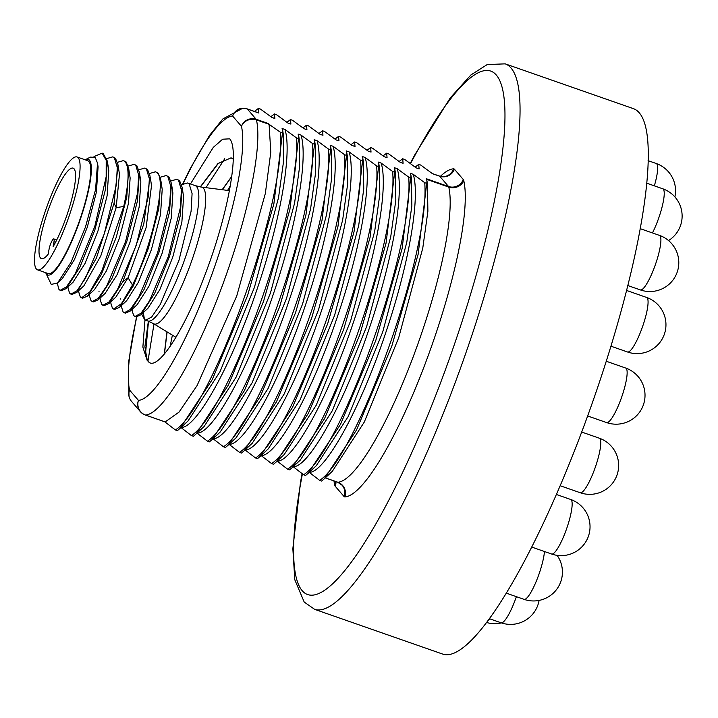<?xml version="1.0" encoding="UTF-8"?>
<svg xmlns="http://www.w3.org/2000/svg" width="718" height="718" viewBox="0 0 718 718"><rect width="100%" height="100%" fill="white"/><g stroke="black" fill="none" stroke-linecap="round" stroke-linejoin="round"><path stroke-width="1.08" d="M190.441 183.97L213.291 147.378L222.643 139.211L229.706 138.834C239.821 150.34 227.803 215.014 205.572 273.28C183.745 332.335 156.309 373.27 148.016 361.136A109.782 22.123 -70.7 0 1 147.145 360.31L142.873 347.117L144.973 319.851M333.969 480.925A173.343 34.922 -70.7 0 0 334.705 485.063A23.111 4.658 -70.7 0 0 335.234 486.265L344.075 496.533A23.111 4.658 -70.7 0 0 344.909 496.91A11.56 11.282 87.4 0 0 337.846 482.236A161.783 32.597 -70.7 0 0 412.958 357.465A161.783 32.597 -70.7 0 0 448.786 187.093A11.56 2.325 -70.7 0 0 448.526 186.492L426.268 178.71L426.977 180.9L426.734 183.404L424.733 182.704L413.236 174.294L410.319 173.28L410.947 175.3L410.705 177.804L408.704 177.104L397.207 168.694L394.29 167.68L394.918 169.699L394.676 172.203L392.674 171.503L381.177 163.094L378.26 162.08L378.889 164.099L378.646 166.603L376.645 165.903L365.148 157.493L362.231 156.479L362.859 158.498L362.617 161.003L360.615 160.302L349.119 151.902L346.202 150.879L346.83 152.898L346.588 155.411L344.586 154.711L333.089 146.301L330.172 145.278L330.801 147.298L330.558 149.811L328.557 149.111L317.06 140.701L314.143 139.678L314.771 141.697L314.529 144.21L312.527 143.51L301.039 135.101L298.114 134.078L298.742 136.106L298.5 138.61L296.498 137.91L285.01 129.5L282.084 128.477L282.712 130.505L282.47 133.009L280.469 132.309C286.141 203.167 211.532 407.68 175.371 429.965L164.673 421.699L165.167 421.915L179.033 412.123L197.1 385.548L236.761 295.915L265.355 193.42L270.794 152.171L269.088 124.313L256.443 119.897A11.56 10.77 167.3 0 0 241.454 126.305A150.233 30.273 109.3 0 1 208.184 284.516A150.233 30.273 109.3 0 1 138.439 400.375L129.599 390.107A150.233 30.273 109.3 0 1 136.797 316.997M175.371 429.965L177.373 430.665L179.994 428.422L212.322 379.49L247.522 295.762L273.872 203.858L282.47 133.009M285.01 129.5C292.37 153.446 280.002 222.194 257.098 289.13C231.717 365.157 196.301 428.502 180.963 427.524L191.401 435.566L193.402 436.266L196.023 434.022L228.351 385.09L263.551 301.363L289.901 209.459L298.5 138.61M301.039 135.101C308.399 159.046 296.031 227.803 273.127 294.73C247.746 370.748 212.331 434.103 196.992 433.125L207.43 441.166L209.432 441.866L212.052 439.622L244.38 390.691L279.58 306.963L305.931 215.059L314.529 144.21M317.06 140.701C324.428 164.646 312.061 233.395 289.157 300.33C263.775 376.358 228.36 439.694 213.022 438.725L223.46 446.767L225.461 447.467L228.082 445.223L260.41 396.291L295.61 312.563L321.96 220.659L330.558 149.811M333.089 146.301C340.458 170.247 328.09 238.995 305.186 305.931C279.805 381.949 244.389 445.304 229.051 444.325L239.489 452.367L241.49 453.067L244.111 450.823L276.439 401.892L311.639 318.164L337.99 226.26L346.588 155.411M349.119 151.902C356.487 175.847 344.119 244.596 321.215 311.531C295.834 387.549 260.419 450.895 245.071 449.926L255.518 457.967L257.52 458.667L260.14 456.424L292.468 407.492L327.668 323.764L354.019 231.86L362.617 161.003M365.148 157.493C372.516 181.448 360.149 250.196 337.245 317.132C311.854 393.15 276.448 456.495 261.101 455.526L271.548 463.568L273.549 464.268L276.17 462.024L308.498 413.092L343.698 329.365L370.048 237.461L378.646 166.603M381.177 163.094C388.546 187.048 376.178 255.796 353.274 322.732C327.884 398.75 292.477 462.096 277.13 461.127L287.577 469.159L289.578 469.859L292.199 467.624L324.518 418.693L359.727 334.965L386.078 243.061L394.676 172.203M397.207 168.694C404.575 192.648 392.207 261.397 369.294 328.332C343.913 404.351 308.507 467.696 293.159 466.718L303.606 474.76L305.608 475.46L308.219 473.225L340.547 424.293L375.756 340.565L402.107 248.661L410.705 177.804M413.236 174.294C420.604 198.24 408.237 266.997 385.324 333.933C359.942 409.951 324.536 473.297 309.189 472.318L319.627 480.36L321.637 481.06L324.249 478.825L332.308 471.34L364.322 421.996L398.705 337.702L422.785 248.033L427.892 211.263L427.416 183.853M280.469 132.309L269.088 124.313M254.441 111.425L258.444 108.373L258.561 112.905M258.444 108.373L260.446 109.073L271.942 117.483L274.859 118.497L274.473 113.974L276.475 114.674L287.972 123.083L290.889 124.097L290.503 119.574L292.504 120.274L304.001 128.684L306.918 129.698L306.532 125.174L308.534 125.874L320.022 134.284L322.947 135.298L322.561 130.775L324.563 131.475L336.051 139.884L338.977 140.899L338.591 136.366L340.592 137.066L352.08 145.476L355.006 146.499L354.62 141.967L356.622 142.667L368.11 151.076L371.035 152.099L370.65 147.567L372.651 148.267L384.139 156.677L387.065 157.7L386.67 153.167L388.68 153.867L400.168 162.277L403.094 163.3L402.699 158.768L404.71 159.468L416.198 167.877L419.115 168.901L418.729 164.368L420.739 165.068L432.523 173.72L439.685 176.215A11.56 2.325 -70.7 0 0 439.452 176.054L443.643 176.628M270.901 116.657L274.473 113.974M286.931 122.257L290.503 119.574M302.96 127.849L306.532 125.174M318.989 133.449L322.561 130.775M335.019 139.05L338.591 136.366M351.048 144.65L354.62 141.967M367.077 150.25L370.65 147.567M383.107 155.851L386.67 153.167M399.136 161.451L402.699 158.768M415.166 167.052L418.729 164.368M505.212 63.857L633.438 108.66A288.905 58.212 109.3 0 1 639.155 112.708A288.905 58.212 -70.7 0 1 587.504 416.35A288.905 58.212 -70.7 0 1 442.871 654.143L314.646 609.34A288.905 58.212 109.3 0 0 459.269 371.556A288.905 58.212 109.3 0 0 510.92 67.905A288.905 58.212 109.3 0 0 505.212 63.857L487.226 64.557L470.936 74.932L450.195 97.989L414.842 154.765L410.283 163.372M426.734 183.404L418.136 254.262L391.786 346.166L356.577 429.894L324.249 478.825M424.733 182.704C430.405 253.562 355.787 458.075 319.627 480.36M308.219 473.225L316.279 465.74L348.293 416.395L382.685 332.102L406.756 242.433L411.863 205.662L411.387 178.27M408.704 177.104C414.376 247.961 339.758 452.484 303.606 474.76M292.19 467.624L300.25 460.139L332.263 410.795L366.656 326.502L390.727 236.832L395.833 200.062L395.358 172.67M392.674 171.503C398.346 242.361 323.737 446.883 287.577 469.159M276.161 462.024L284.22 454.539L316.234 405.194L350.626 320.901L374.697 231.232L379.804 194.461L379.328 167.07M376.645 165.903C382.317 236.761 307.708 441.283 271.548 463.568M260.131 456.424L268.191 448.938L300.205 399.594L334.597 315.301L358.677 225.631L363.775 188.861L363.308 161.469M360.615 160.302C366.288 231.16 291.679 435.682 255.518 457.967M244.102 450.823L252.162 443.338L284.175 393.994L318.568 309.7L342.648 220.031L347.745 183.261L347.279 155.869M344.586 154.711C350.258 225.56 275.649 430.082 239.489 452.367M228.082 445.223L236.132 437.738L268.146 388.393L302.538 304.1L326.618 214.431L331.716 177.66L331.249 150.277M328.557 149.111C334.229 219.959 259.62 424.482 223.46 446.767M212.052 439.622L220.112 432.137L252.117 382.793L286.509 298.5L310.589 208.83L315.687 172.06L315.22 144.677M312.527 143.51C318.2 214.368 243.59 418.881 207.43 441.166M196.023 434.022L204.083 426.537L236.087 377.192L270.48 292.899L294.559 203.23L299.657 166.468L299.191 139.077M296.498 137.91C302.17 208.767 227.561 413.281 191.401 435.566M179.994 428.422L188.053 420.945L220.058 371.592L254.45 287.299L278.53 197.629L283.628 160.859L283.161 133.476M147.962 361.091L154.002 323.944M205.949 187.658L224.743 158.723M170.103 346.444L172.392 335.135M227.615 190.396L230.325 185.774M231.77 176.35L222.176 189.705M166.98 331.842L164.269 354.145M147.145 360.31L144.901 346.758L148.357 321.17M200.286 186.922L217.859 163.641L231.07 157.825L233.251 159.154M231.142 157.852L218.416 163.318L200.457 186.949M148.509 321.233L145.413 354.889L148.016 361.136M164.431 353.956L167.123 331.931M222.347 189.732L231.734 176.637M181.609 184.697L187.604 182.982L189.22 184.05L192.083 193.627L191.087 211.307L178.97 260.311L160.177 304.585L151.713 316.979L145.655 320.228L144.435 319.286L141.661 314.089M170.92 180.972L176.915 179.249L178.531 180.326L181.394 189.893L180.406 207.574L168.29 256.577L149.488 300.851L141.033 313.245L134.966 316.494L133.745 315.561L132.417 311.747M149.55 173.505L155.546 171.781L157.161 172.858C167.204 180.281 151.247 248.024 132.489 285.001L121.441 303.678L113.597 309.027L112.376 308.094L110.949 303.481M160.24 177.238L166.235 175.515L167.85 176.592L170.713 186.159L169.717 203.84L157.601 252.844L138.807 297.117L130.344 309.512L124.277 312.761L123.056 311.827L121.647 307.385M143.322 312.554L144.435 319.286M151.525 185.567L146.131 227.498L128.082 277.767L115.885 297.081L108.894 303.543M162.214 189.292L160.518 214.592L151.408 249.604L138.466 282.111L126.619 300.77M172.885 192.945L171.216 218.245L162.106 253.31L149.138 285.872L137.273 304.531L130.272 311.029L144.04 289.525L159.001 252.233L169.493 212.223L171.458 183.521L168.918 176.96L166.235 175.515M182.148 187.308L183.584 196.732L181.878 222.104L172.742 257.188L159.773 289.713L147.926 308.291L140.916 314.78M113.597 309.027L114.665 309.395L119.637 307.241L133.386 285.737L148.312 248.509L158.795 208.561L160.778 179.859L158.229 173.226L155.546 171.781M102.907 305.294L103.975 305.662L108.894 303.561L122.877 281.635L143.788 224.016L150.098 176.143L147.54 169.493L144.857 168.048L146.472 169.125L149.344 178.692L148.348 196.373L136.232 245.376L117.429 289.65L108.974 302.045L102.907 305.294L101.687 304.36L100.26 299.774M134.966 316.494L136.034 316.862L140.934 314.78L154.675 293.366L169.627 256.129L180.155 216.1L182.157 187.335L179.599 180.694L176.915 179.249M124.277 312.761L125.345 313.129L130.281 311.02M117.492 162.304L123.487 160.581L125.103 161.658C129.464 167.438 129.007 182.381 123.72 206.497L101.911 270.713L90.001 291.679L81.538 297.826L80.317 296.893L78.926 292.639M128.181 166.037L134.176 164.314L135.792 165.391L138.655 174.959L137.659 192.639L125.542 241.643L106.749 285.917L98.285 298.311L92.227 301.56L91.007 300.627L89.633 296.516M138.861 169.771L144.857 168.048M118.039 164.925L119.466 174.339L116.154 207.637L100.789 255.922L83.88 285.836L76.898 292.307L96.4 258.085L114.099 203.131L118.039 164.934L115.49 158.292L112.807 156.847L114.413 157.924L117.285 167.5L116.289 185.172L104.173 234.185L85.37 278.458L76.916 290.844L70.849 294.093L69.628 293.159L68.273 289.121M128.702 168.568L130.137 178.001L128.468 203.338L119.341 238.439L106.363 271L94.498 289.623L87.488 296.13L101.265 274.653L116.235 237.362L126.745 197.315L128.71 168.586L126.171 162.026L123.487 160.581M140.845 181.86L139.121 207.224L129.994 242.28L117.034 274.77L105.187 293.357L98.195 299.828M57.26 283.233L58.948 289.426L60.168 290.359L66.514 286.796L75.399 273.432L94.776 226.502L106.174 176.781L106.201 160.329L102.118 153.113L93.986 156.614M106.802 158.57L112.807 156.847M97.531 163.192L98.088 166.836L96.4 192.173L87.282 227.256L74.313 259.799L62.448 278.413L57.557 282.955L71.082 262.187L85.523 226.87L95.575 189.498L97.531 163.192L95.198 157.377L90.396 157.116L85.37 159.674A61.299 12.35 109.3 0 1 89.409 160.132A61.299 12.35 109.3 0 1 77.23 227.875A61.299 12.35 109.3 0 1 46.553 274.15A61.299 12.35 109.3 0 1 45.799 272.939A61.299 12.35 109.3 0 1 45.701 272.705M102.118 153.113L103.186 153.49L107.35 161.155L108.777 170.579L107.09 195.906L97.962 230.99L85.002 263.533L72.868 282.389M107.35 161.155L105.367 189.893L94.857 229.904L79.904 267.168L66.155 288.636L61.236 290.736L60.168 290.359M45.799 272.939L51.265 284.427L57.557 282.955M88.888 161.523A59.8 12.053 109.3 0 1 78.199 224.375A59.8 12.053 109.3 0 1 48.259 273.594L37.569 269.86A59.8 12.053 109.3 0 0 67.51 220.641A59.8 12.053 109.3 0 0 78.199 157.789A59.8 12.053 -70.7 0 0 77.014 156.955L87.704 160.679A59.8 12.053 -70.7 0 1 88.888 161.523A59.8 12.053 109.3 0 1 89.624 162.708A59.8 12.053 109.3 0 1 79.357 221.117A59.8 12.053 109.3 0 1 51.023 273.208M77.014 156.955A59.8 12.053 -70.7 0 0 47.083 206.174A59.8 12.053 -70.7 0 0 36.385 269.026A59.8 12.053 109.3 0 0 37.569 269.86M53.078 246.786L53.985 241.769A6.938 1.4 -70.7 0 0 53.814 238.923A6.938 1.4 -70.7 0 0 51.337 242.199A6.938 1.4 -70.7 0 0 49.075 249.164L48.169 254.19A47.962 9.666 109.3 0 1 41.482 258.686A47.962 9.666 109.3 0 1 48.169 210.221A47.962 9.666 109.3 0 1 73.11 168.129A47.962 9.666 109.3 0 1 71.935 198.401A47.962 9.666 109.3 0 1 53.078 246.786M92.227 301.56L93.295 301.937L98.204 299.837L111.936 278.422L126.88 241.212L137.398 201.219L139.418 172.446L136.86 165.759L134.176 164.314M81.538 297.826L82.606 298.203L87.506 296.112M70.849 294.093L71.917 294.47L76.898 292.307M183.117 183.727A150.233 30.273 109.3 0 1 232.614 116.038L241.454 126.305A11.56 11.246 139.3 0 1 256.182 119.296A11.56 2.325 109.3 0 1 256.443 119.897A161.783 32.597 109.3 0 1 220.614 290.269A161.783 32.597 109.3 0 1 145.503 415.04L165.167 421.915M129.007 396.381A11.56 10.77 -12.7 0 1 129.599 390.107A11.56 11.246 -40.7 0 0 131.529 401.38A11.56 11.56 0 0 1 129.007 396.381L128.36 363.344L136.492 316.97M182.668 183.987L189.785 169.403L209.53 135.433L222.804 118.991L242.774 108.23A11.56 11.282 87.4 0 0 232.614 116.038A11.56 11.246 139.3 0 1 247.333 109.019L256.182 119.296L268.685 123.658M131.529 401.38L140.369 411.647A11.56 11.246 -40.7 0 1 138.439 400.375A11.56 11.282 -92.6 0 0 145.503 415.04A11.56 2.325 109.3 0 1 145.314 415.013L164.943 421.87M246.92 108.831A11.56 2.325 109.3 0 1 247.109 108.858A11.56 2.325 109.3 0 1 247.333 109.019L258.911 113.067M344.909 496.91A173.343 34.922 -70.7 0 0 425.388 363.218A173.343 34.922 -70.7 0 0 463.774 180.676A23.111 4.658 -70.7 0 0 463.254 179.473A11.56 11.246 -40.7 0 1 448.526 186.492L439.685 176.215A11.56 11.246 -40.7 0 0 454.404 169.206A23.111 4.658 -70.7 0 0 453.57 168.829A173.343 34.922 -70.7 0 0 440.403 176.341M453.57 168.829A11.56 11.282 -92.6 0 1 443.41 176.637M334.705 485.063A11.56 10.77 167.3 0 0 335.53 481.473M410.57 163.587A277.345 55.878 109.3 0 1 496.201 74.923A277.345 55.878 109.3 0 1 441.067 381.438A277.345 55.878 109.3 0 1 302.287 590.815A277.345 55.878 109.3 0 1 302.404 473.907M463.254 179.473L454.404 169.206M610.901 346.184L627.541 351.999A28.891 5.825 -70.7 0 0 645.895 315.669A28.891 5.825 109.3 0 0 646.604 297.449L626.5 290.431M627.738 285.513L640.384 289.928A28.891 5.825 -70.7 0 0 651.181 275.209A28.891 5.825 -70.7 0 0 660.443 245.323A28.891 5.825 109.3 0 0 659.438 235.378L640.124 228.629M652.447 232.937A28.891 5.825 -70.7 0 0 664.222 192.541A28.891 5.825 109.3 0 0 662.768 188.789L646.64 183.153M654.349 185.845A28.891 5.825 -70.7 0 0 656.755 163.892A28.891 5.825 109.3 0 0 656.18 163.489L648.076 160.653M489.712 618.808A28.891 5.825 109.3 0 1 488.06 620.756M489.532 618.745L501.083 622.784A28.891 5.825 -70.7 0 0 502.618 622.488A28.891 5.825 109.3 0 0 516.377 596.667M506.423 593.194L524.014 599.342A28.891 5.825 -70.7 0 0 528.61 595.904A28.891 5.825 109.3 0 0 544.459 551.514M531.814 547.098L551.621 554.018A28.891 5.825 -70.7 0 0 559.869 544.558A28.891 5.825 109.3 0 0 570.334 516.215A28.891 5.825 109.3 0 0 570.675 499.468L556.432 494.496M560.211 485.745L580.234 492.736A28.891 5.825 -70.7 0 0 594.118 470.523A28.891 5.825 109.3 0 0 599.288 438.186L581.706 432.048M587.647 415.955L606.602 422.579A28.891 5.825 -70.7 0 0 620.487 400.366A28.891 5.825 109.3 0 0 625.656 368.029L606.225 361.235M335.234 486.265A11.56 11.246 139.3 0 0 335.952 481.616M344.075 496.533A11.56 11.246 139.3 0 0 342.145 485.26L337.657 482.209A11.56 2.325 -70.7 0 0 337.846 482.236L325.29 477.856M463.774 180.676A11.56 10.77 -12.7 0 1 448.786 187.093L426.528 179.312M175.946 337.298L153.625 323.719A72.437 14.593 -70.7 0 0 189.92 265.831A72.437 14.593 -70.7 0 0 203.409 188.242A72.437 14.593 -70.7 0 0 201.363 187.084L229.446 190.629M153.625 323.719L147.872 321A71.701 14.45 -70.7 0 0 183.772 261.989A71.701 14.45 -70.7 0 0 196.588 186.626A71.701 14.45 -70.7 0 0 195.17 185.621L187.604 182.982M122.877 281.635L128.082 277.767L132.489 285.001M114.099 203.131L116.154 207.637L123.72 206.497M53.985 241.769L55.528 242.307M140.369 411.647A11.56 11.56 0 0 0 145.314 415.013M242.774 108.23A11.56 11.56 0 0 1 247.109 108.858L258.722 112.914M314.646 609.34L304.217 602.088L294.811 579.794L292.845 548.678L300.483 482.254L302.081 473.683M627.541 351.999A28.891 28.891 0 0 0 665.065 331.851A28.891 28.891 0 0 0 646.604 297.449M640.384 289.928A28.891 28.891 0 0 0 678.483 266.916A28.891 28.891 0 0 0 659.438 235.378M668.539 240.566A28.891 28.891 0 0 0 662.768 188.789M674.884 196.92A28.891 28.891 0 0 0 656.18 163.489M486.732 622.533A28.891 28.891 0 0 0 501.442 622.901M501.083 622.784A28.891 28.891 0 0 0 539.083 600.419M524.014 599.342A28.891 28.891 0 0 0 557.105 555.355M551.621 554.018A28.891 28.891 0 0 0 586.705 540.214A28.891 28.891 0 0 0 570.675 499.468M580.234 492.736A28.891 28.891 0 0 0 616.798 475.63A28.891 28.891 0 0 0 599.288 438.186M606.602 422.579A28.891 28.891 0 0 0 643.175 405.464A28.891 28.891 0 0 0 625.656 368.029M325.263 477.883L337.657 482.209M426.968 180.9L427.506 184.472M411.477 178.872L410.938 175.3M395.447 173.271L394.909 169.699M379.427 167.671L378.88 164.099M363.398 162.071L362.85 158.498M347.368 156.47L346.821 152.898M331.339 150.87L330.801 147.298M315.31 145.269L314.771 141.706M299.28 139.669L298.742 136.106M283.251 134.069L282.712 130.505M432.344 173.577L439.452 176.054M201.363 187.084L195.17 185.621M147.872 321L145.655 320.228M111.066 304.261L110.698 301.865M121.755 308.067L121.378 305.608M120.391 299.11L120.328 298.661M132.426 311.774L132.058 309.368M162.196 189.292L160.922 180.882M126.61 300.761L119.646 307.223M172.876 192.936L171.449 183.521M79.007 293.15L78.63 290.691M89.678 296.803L89.319 294.434M100.376 300.519L100.017 298.132M99.048 291.777L98.949 291.113M68.309 289.345L67.941 286.958M66.146 288.627L73.137 282.147M53.814 238.923L56.731 239.938M140.845 181.842L139.409 172.428M151.516 185.576L150.233 177.113"/></g></svg>

